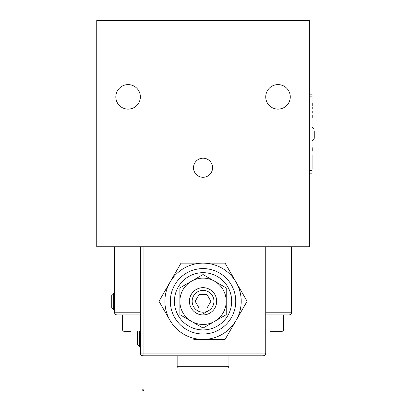 <?xml version="1.0" encoding="UTF-8"?>
<svg xmlns="http://www.w3.org/2000/svg" width="411" height="411" viewBox="0 0 411 411"><rect width="100%" height="100%" fill="white"/><g stroke="black" fill="none" stroke-linecap="round" stroke-linejoin="round"><path stroke-width="0.62" d="M208.5 310.737L203.049 313.886M203.049 268.589A32.71 32.71 0 0 0 170.339 301.294A32.71 32.71 0 0 0 203.049 334.004A32.71 32.71 0 0 0 235.755 301.294A32.71 32.71 0 0 0 203.049 268.589M203.049 272.673A28.621 28.621 0 0 0 174.428 301.294A28.621 28.621 0 0 0 203.049 329.915A28.621 28.621 0 0 0 231.665 301.294A28.621 28.621 0 0 0 203.049 272.673M193.817 339.455L225.079 339.455L247.109 301.294L225.079 263.138L181.015 263.138L158.985 301.294L170 320.375A38.161 38.161 0 0 1 203.049 263.138A38.161 38.161 0 0 1 236.094 320.375A38.161 38.161 0 0 1 170 320.375L158.985 301.294M225.079 339.455L213.617 339.455M247.109 301.294L236.094 320.375M181.015 263.138L225.079 263.138M312.103 163.563L312.103 155.471L312.103 163.563M312.103 159.519L312.103 165.052L312.103 159.519M312.072 151.171L312.072 147.749M312.211 108.745L312.211 106.865L312.211 108.745M312.072 94.145L309.349 94.145L312.072 94.145L312.072 173.19L309.349 173.19M312.211 151.171L312.211 150.4L312.072 151.104M312.211 117.433L312.211 114.957L312.072 117.433M312.211 117.459L312.211 116.513L312.211 117.459M312.103 165.052L312.103 155.471L312.103 165.052M312.103 155.445L312.103 158.05L312.103 155.445M312.211 112.65L312.211 110.878L312.211 112.65M312.211 105.596L312.211 102.92L312.211 105.596M312.211 104.605L312.211 103.387L312.211 104.605M312.072 100.603L312.072 101.723M312.211 147.693L312.211 150.703L312.211 147.693M312.103 169.188L312.103 165.736L312.103 169.188M312.103 169.096L312.103 155.471L312.103 169.096M314.256 130.939L314.256 138.302L314.256 130.939M115.825 96.868A12.263 12.263 0 0 1 128.093 84.604A12.263 12.263 0 0 1 140.357 96.868A12.263 12.263 0 0 1 128.093 109.136A12.263 12.263 0 0 1 115.825 96.868M265.737 96.868A12.263 12.263 0 0 1 278.006 84.604A12.263 12.263 0 0 1 290.269 96.868A12.263 12.263 0 0 1 278.006 109.136A12.263 12.263 0 0 1 265.737 96.868M309.349 246.78L265.737 246.78L265.737 353.085L263.014 353.085L263.014 246.78L143.085 246.78L143.085 353.085L140.357 353.085L140.357 246.78L96.744 246.78L96.744 20.55L309.349 20.55L309.349 246.78M193.509 167.734A9.54 9.54 0 0 0 203.049 177.275A9.54 9.54 0 0 0 212.585 167.734A9.54 9.54 0 0 0 203.049 158.199A9.54 9.54 0 0 0 193.509 167.734A9.54 9.54 0 0 0 203.049 177.275A9.54 9.54 0 0 0 212.585 167.734A9.54 9.54 0 0 0 203.049 158.199A9.54 9.54 0 0 0 193.509 167.734M282.09 331.276L270.459 331.276L282.09 331.276A1.361 1.361 0 0 0 283.456 329.915A1.361 1.361 0 0 1 282.09 331.276L275.18 331.276M283.456 314.924L283.456 329.915L265.737 329.915M122.637 314.924L122.637 329.915A1.361 1.361 0 0 0 124.004 331.276L130.914 331.276M213.951 301.294A10.902 10.902 0 0 0 203.049 290.392A10.902 10.902 0 0 0 192.143 301.294A10.902 10.902 0 0 0 203.049 312.196A10.902 10.902 0 0 0 213.951 301.294M189.42 301.294A13.63 13.63 0 0 1 203.049 287.664A13.63 13.63 0 0 1 216.674 301.294A13.63 13.63 0 0 1 203.049 314.924A13.63 13.63 0 0 1 189.42 301.294M199.114 294.482L195.179 301.294L199.114 308.111L206.98 308.111L210.915 301.294L206.98 294.482L199.114 294.482M191.464 321.361L179.879 314.672L203.049 328.045L214.629 321.361A23.17 23.17 0 0 1 179.879 301.294A23.17 23.17 0 0 1 191.464 281.232L179.879 287.921L179.879 314.672L179.879 301.294M191.464 281.232A23.17 23.17 0 0 1 214.629 281.232L203.049 274.543L191.464 281.232L203.049 274.543L204.596 275.437M179.879 287.921L186.399 284.155M226.214 301.294L226.214 314.672L226.214 287.921L214.629 281.232A23.17 23.17 0 0 1 214.629 321.361L226.214 314.672L214.629 321.361M205.839 326.437L203.049 328.045L201.498 327.151M224.046 286.667L226.214 287.921L226.214 295.19M139.54 331.276L139.54 346.396L137.628 344.521L137.628 331.662L138.024 331.276M111.735 307.721L111.735 294.867L113.647 292.992L113.647 309.596L111.735 307.721M143.917 390.435L142.792 390.45L142.792 389.145L143.917 389.13L143.917 390.435M265.737 312.196L291.63 312.196A2.728 2.728 0 0 1 288.907 314.924L265.737 314.924M288.907 314.924A2.728 2.728 0 0 0 291.63 312.196L291.63 246.78M114.464 246.78L114.464 312.196A2.728 2.728 0 0 0 117.186 314.924L140.357 314.924M265.737 353.085A2.728 2.728 0 0 1 263.014 355.808L263.014 353.085L143.085 353.085L143.085 355.808L263.014 355.808L143.085 355.808A2.728 2.728 0 0 1 140.357 353.085M145.263 355.808L164.888 355.808L145.263 355.808M140.357 246.78L143.085 246.78M263.014 246.78L265.737 246.78M177.151 366.71L228.942 366.71L227.576 368.076L178.518 368.076L177.151 366.71L177.151 355.808M228.942 366.71L228.942 355.808M309.349 170.462L312.072 170.462M312.072 96.868L309.349 96.868M122.637 329.915L140.357 329.915M114.464 312.196L140.357 312.196M312.072 126.85L314.256 129.033L312.072 126.85M312.072 140.48C312.53 141.055 313.259 140.331 314.256 138.302C312.735 141.764 312.714 139.863 312.072 140.48M140.357 346.386L139.54 346.396M114.464 309.591L113.647 309.596M114.464 292.997L113.647 292.992"/></g></svg>
